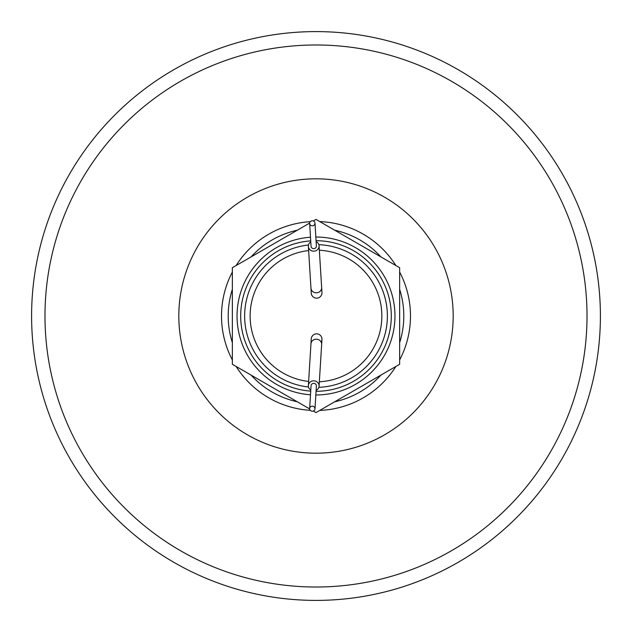 <?xml version="1.0" encoding="UTF-8"?>
<svg xmlns="http://www.w3.org/2000/svg" width="632" height="632" viewBox="0 0 632 632"><rect width="100%" height="100%" fill="white"/><g stroke="black" fill="none" stroke-linecap="round" stroke-linejoin="round"><path stroke-width="0.95" d="M316.948 298.154A5.356 5.356 0 0 0 321.957 292.482L321.649 287.457A5.356 5.032 176.5 0 1 316.3 292.821A5.356 5.032 176.5 0 1 310.96 288.121L311.268 293.145A5.356 5.356 0 0 0 316.948 298.154A5.356 5.356 0 0 1 311.268 293.145M312.311 225.798A2.678 2.512 -3.5 0 0 314.981 223.12A2.678 2.512 -3.5 0 0 312.311 220.773A2.678 2.512 -3.5 0 0 309.641 223.452A2.678 2.512 -3.5 0 0 312.311 225.798M309.641 223.452L311.055 246.298A2.678 2.512 -3.5 0 0 313.725 248.645A2.678 2.512 -3.5 0 0 316.395 245.967L314.981 223.12M316.126 241.614A5.356 5.032 176.5 0 1 313.725 251.165A5.356 5.032 176.5 0 1 310.778 241.945M311.268 338.855A5.356 5.356 0 0 1 316.948 333.846A5.356 5.356 0 0 1 321.957 339.518L321.649 344.543A5.356 5.032 -176.5 0 0 316.3 339.179A5.356 5.032 -176.5 0 0 310.96 343.879L311.268 338.855A5.356 5.356 0 0 1 316.948 333.846A5.356 5.356 0 0 1 321.127 342.07M319.342 381.768A65.846 65.846 0 0 0 381.847 316A65.846 65.846 0 0 0 319.342 250.233M318.86 244.679A71.376 71.376 0 0 1 387.377 316A71.376 71.376 0 0 1 318.86 387.321M316.071 391.303A75.303 75.303 0 0 0 391.303 316A75.303 75.303 0 0 0 316.071 240.697M312.311 411.227A2.678 2.512 3.5 0 1 309.641 408.548A2.678 2.512 3.5 0 1 312.311 406.202A2.678 2.512 3.5 0 1 314.981 408.88A2.678 2.512 3.5 0 1 312.311 411.227M309.641 408.548L311.055 385.702A2.678 2.512 3.5 0 1 313.725 383.355A2.678 2.512 3.5 0 1 316.395 386.034L314.981 408.88M316.126 390.386A5.356 5.032 -176.5 0 0 313.725 380.835A5.356 5.032 -176.5 0 0 310.778 390.055M308.511 386.982A71.376 71.376 0 0 1 308.511 245.018M310.715 240.879A75.303 75.303 0 0 0 240.697 316A75.303 75.303 0 0 0 310.715 391.121M308.637 250.564A65.846 65.846 0 0 0 308.637 381.436M313.33 411.045L316 412.585L399.645 364.293L399.645 267.707L316 219.415L313.33 220.955M309.641 223.08L232.355 267.707L232.355 364.293L309.641 408.92M334.723 401.778A87.793 87.793 0 0 0 380.922 375.108M399.645 342.67A87.793 87.793 0 0 0 399.645 289.33M380.922 256.892A87.793 87.793 0 0 0 334.723 230.222M316 31.6A284.4 284.4 0 0 1 600.4 316A284.4 284.4 0 0 1 316 600.4A284.4 284.4 0 0 1 31.6 316A284.4 284.4 0 0 1 316 31.6M316 44.983A271.017 271.017 0 0 1 587.017 316A271.017 271.017 0 0 1 316 587.017A271.017 271.017 0 0 1 44.983 316A271.017 271.017 0 0 1 316 44.983A271.017 271.017 0 0 1 587.017 316A271.017 271.017 0 0 1 316 587.017M297.277 230.222A87.793 87.793 0 0 0 251.078 256.892M232.355 289.33A87.793 87.793 0 0 0 232.355 342.67M251.078 375.108A87.793 87.793 0 0 0 297.277 401.778M315.842 237.04A78.961 78.961 0 0 1 394.961 316A78.961 78.961 0 0 1 315.842 394.961M310.494 394.771A78.961 78.961 0 0 1 237.04 316A78.961 78.961 0 0 1 310.494 237.229M310.257 410.31A94.484 94.484 0 0 1 236.123 366.465M232.355 359.948A94.484 94.484 0 0 1 232.355 272.052M236.123 265.535A94.484 94.484 0 0 1 310.257 221.69M316 178.816A137.184 137.184 0 0 1 453.183 316A137.184 137.184 0 0 1 316 453.183A137.184 137.184 0 0 1 178.816 316A137.184 137.184 0 0 1 316 178.816M319.768 221.587A94.484 94.484 0 0 1 395.877 265.535M399.645 272.052A94.484 94.484 0 0 1 399.645 359.948M395.877 366.465A94.484 94.484 0 0 1 319.768 410.413M319.065 245.801L321.649 287.457M308.377 246.456L310.96 288.121M308.377 385.544L310.96 343.879M319.065 386.199L321.649 344.543"/></g></svg>
